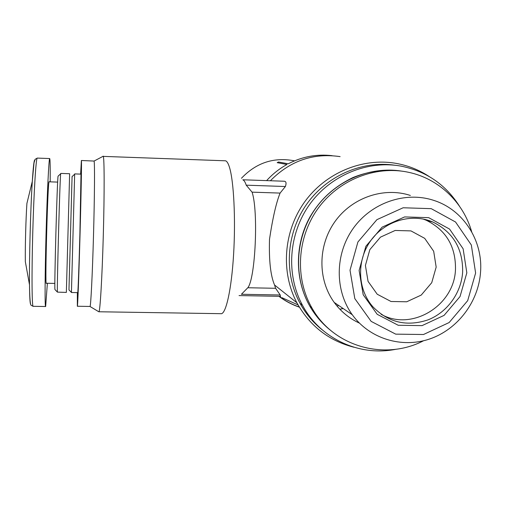 <?xml version="1.0" encoding="UTF-8"?>
<svg xmlns="http://www.w3.org/2000/svg" width="506" height="506" viewBox="0 0 506 506"><rect width="100%" height="100%" fill="white"/><g stroke="black" fill="none" stroke-linecap="round" stroke-linejoin="round"><path stroke-width="0.76" d="M428.962 176.392C418.955 169.845 408.013 165.506 396.128 163.381C362.277 157.423 325.295 172.919 304.372 202.292C283.468 231.672 280.621 272.114 296.889 302.778C309.78 325.934 328.773 340.747 353.884 347.224M340.114 156.62C313.271 152.742 290.033 160.788 270.394 180.75M278.895 296.307C285.163 301.019 291.994 304.65 299.388 307.186M339.943 309.311L343.15 308.521M239.06 295.574L280.4 296.333L280.216 294.992L275.599 288.287L274.556 285.005C270.565 275.726 268.882 260.457 269.515 239.205C272.709 218.01 276.232 202.634 280.09 193.083L285.39 186.518C286.522 183.172 286.162 181.407 284.302 181.237L242.842 179.782M242.918 179.87C244.101 180.313 245.201 182.078 246.226 185.177L252.077 192.153L280.09 193.083M252.077 192.153C258.522 211.002 255.435 278.623 247.813 287.75L275.599 288.287M247.813 287.75L241.425 294.271L280.216 294.992M102.939 156.373L225.549 160.8C226.947 161.199 228.263 163.381 229.484 167.347C233.778 181.047 235.733 218.946 233.614 254.145C231.527 289.407 225.942 314.207 221.046 313.726M294.549 160.845C273.961 156.879 256.264 162.679 241.451 178.257M332.113 155.665C316.851 153.906 302.24 156.613 288.275 163.786L278.452 161.99L277.193 162.66L286.959 164.488C279.318 168.713 272.544 174.083 266.63 180.617M279.084 296.307C285.276 300.943 292.013 304.517 299.293 307.034M339.855 309.223L343.03 308.439M280.64 296.908L279.723 296.32M338.754 305.523L336.964 305.985M298.047 304.897L281.867 297.667M394.705 165.209C361.518 160.313 325.845 176.24 305.959 205.234C286.099 234.24 283.879 273.607 300.033 303.322C305.788 313.828 313.277 322.746 322.505 330.076M459.359 206.024C445.685 184.646 426.381 171.37 401.448 166.202C367.628 159.864 330.443 175.234 309.482 204.664C288.528 234.107 285.865 274.707 302.461 305.232C320.266 338.786 359.646 356.806 396.185 349.216M471.693 231.818C463.313 202.153 438.5 178.473 408.399 172.268C375.281 165.196 338.312 179.972 317.66 208.991C296.997 238.003 294.815 278.218 311.873 307.844C333.309 346.578 384.528 361.031 423.516 340.778M410.36 195.449C383.75 186.701 351.999 197.574 334.934 221.622C317.793 245.619 317.616 279.584 334.2 302.424C340.867 311.544 349.26 318.438 359.387 323.1M480.555 271.988C483.047 240.464 463.199 209.61 433.693 200.363C405.363 191.034 371.467 202.672 353.213 228.402C334.877 254.075 334.63 290.374 352.271 314.732C369.532 338.697 401.619 348.533 429.588 339.014C457.569 329.539 478.568 301.911 480.555 271.988M475.615 273.038L471.333 244.999L455.552 222.007L431.232 208.662L403.137 207.77L376.907 219.661L357.906 242.001L350.019 270.236L354.807 298.603L371.164 321.386L395.705 334.143L423.497 334.51L449.132 322.55L467.689 300.653L475.615 273.038M466.829 272.842L463.123 248.775L449.556 229.066L428.683 217.662L404.61 216.929L382.15 227.131L365.882 246.264L359.115 270.438L363.188 294.745L377.185 314.302L398.216 325.276L422.067 325.624L444.091 315.371L460.03 296.56L466.829 272.842M34.724 160.086C34.028 160.06 33.219 167.157 32.302 181.382L26.913 203.399C25.857 218.864 25.104 246.776 25.338 261.646L29.5 284.796C29.645 297.25 30.025 303.714 30.645 304.201M50.189 181.844C50.303 166.803 50.132 159.036 49.689 158.549C48.899 158.017 47.172 192.634 46.052 233.981C44.92 275.34 44.794 308.445 45.648 306.516L47.374 283.265M57.665 182.097L49.101 181.806C47.804 178.947 44.813 288.584 46.331 283.246L54.863 283.411M58.215 176.05L58.076 176.177C57.159 179.371 54.155 288.939 54.964 289.565L55.053 289.653M60.771 173.419L60.695 173.76C59.904 176.891 56.754 291.69 57.444 292.126L66.356 292.411L69.632 173.729L60.758 173.419M72.08 176.499L68.961 289.868L71.409 292.405M74.654 174.216L71.435 292.424M74.686 173.906L80.998 174.121L79.885 234.569C78.98 267.402 77.968 294.043 77.715 292.62L71.422 292.506M80.612 174.108L81.39 160.503C81.757 160.041 81.15 194.171 80.024 234.86C78.898 275.561 77.652 308.154 77.355 306.25L77.355 292.613M81.39 160.503L94.065 161.06C94.812 162.243 94.616 195.847 93.509 235.22C92.421 274.6 90.789 306.737 90.011 306.491L98.778 311.747M103.142 156.145L103.23 156.221C104.375 157.271 104.489 193.229 103.294 235.594C102.117 277.958 100.043 312.303 98.885 311.81M246.226 185.177L285.39 186.518M436.172 267.092L433.68 251.273L424.698 238.351L410.961 230.9L395.167 230.458L380.474 237.143L369.835 249.648L365.408 265.46L368.064 281.38L377.223 294.239L391.03 301.5L406.729 301.778L421.239 295.068L431.732 282.702L436.172 267.092M381.126 314.296C411.713 331.664 454.413 305.662 455.476 269.432C455.868 246.536 446.121 230.141 426.229 220.249L423.054 219.016M462.636 272.146C463.053 248.825 453.142 232.134 432.908 222.058C411.745 212.843 384.75 220.85 370.651 240.767C356.445 260.603 357.438 289.116 372.713 306.604C388.172 322.493 406.558 326.927 427.886 319.918C447.14 312.461 461.276 293.018 462.636 272.146M401.435 171.091C368.918 165.911 333.726 181.54 314.371 210.161C295.023 238.788 293.391 277.611 309.938 306.358C315.535 316.029 322.676 324.232 331.354 330.968M37.286 158.093L35.116 159.32L34.022 162.831L32.302 181.382C30.556 208.244 29.177 259.053 29.5 284.796C29.778 305.162 30.904 305.124 31.106 305.226L33.086 306.32M49.689 158.549L37.254 158.087C36.015 157.543 33.845 192.204 32.732 233.627C31.6 275.068 31.922 308.236 33.232 306.313L45.546 306.516M274.556 285.005L296.889 302.778M300.033 303.322L302.461 305.232M401.422 171.091C384.902 168.998 368.76 171.142 352.986 177.53C331.658 187.985 319.381 201.11 310.178 216.574C294.549 244.392 294.562 279.673 309.938 306.358L311.873 307.844M334.2 302.424L352.271 314.732M54.964 289.565L57.444 292.126M58.076 176.177L60.695 173.76M72.086 176.6L74.698 174.184M77.399 306.25L89.948 306.453M94.065 161.06L103.23 156.221M98.948 311.766L220.705 313.676M426.229 220.249L432.908 222.058"/></g></svg>
